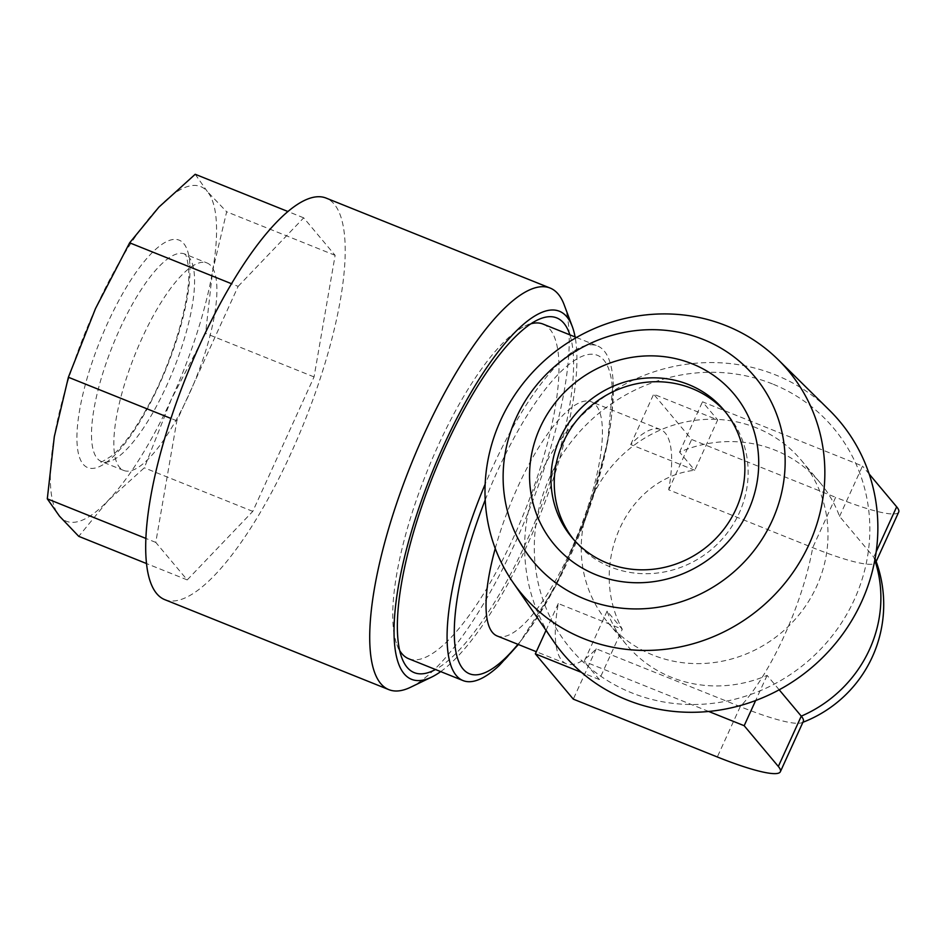 <?xml version="1.0" encoding="UTF-8"?>
<svg xmlns="http://www.w3.org/2000/svg" width="946" height="946" viewBox="0 0 946 946"><rect width="100%" height="100%" fill="white"/><g stroke="black" fill="none" stroke-linecap="round" stroke-linejoin="round"><path stroke-width="0.71" stroke-dasharray="4.73 3.55" d="M543.075 324.088A180.319 52.74 -68.1 0 1 549.827 329.137A180.319 52.74 -68.1 0 1 558.731 358.818A180.319 52.74 -68.1 0 1 504.809 555.598A180.319 52.74 -68.1 0 1 408.672 658.735M569.882 334.849A191.139 55.897 -68.1 0 1 573.3 354.715A191.139 55.897 -68.1 0 1 529.606 534.561A191.139 55.897 -68.1 0 1 435.479 669.508M399.661 650.493A180.319 52.74 -68.1 0 1 396.93 644.711A180.319 52.74 -68.1 0 1 393.016 624.005A180.319 52.74 -68.1 0 1 435.231 452.105A180.319 52.74 -68.1 0 1 524.888 326.086A180.319 52.74 -68.1 0 1 530.86 323.804M195.207 174.277L207.399 191.612A180.319 52.74 111.9 0 0 158.893 207.127A180.319 52.74 111.9 0 0 95.487 308.609A180.319 52.74 111.9 0 0 54.312 436.626A180.319 52.74 111.9 0 0 59.492 516.173A180.319 52.74 111.9 0 0 107.998 500.659A180.319 52.74 111.9 0 0 171.403 399.177A180.319 52.74 111.9 0 0 212.59 271.159A180.319 52.74 111.9 0 0 216.303 221.293A180.319 52.74 111.9 0 0 207.399 191.612L226.662 211.786L212.59 271.159L205.578 333.37L171.403 399.177L144.312 467.809L107.998 500.659L78.755 536.347M164.817 599.669A216.386 63.287 111.9 0 0 280.17 475.897A216.386 63.287 111.9 0 0 344.876 239.764A216.386 63.287 111.9 0 0 326.098 198.081M410.659 687.222A216.386 63.287 111.9 0 0 518.254 536.004A216.386 63.287 111.9 0 0 568.901 329.728A216.386 63.287 111.9 0 0 564.206 304.884M440.706 671.601A198.353 58.013 111.9 0 0 534.845 527.714A198.353 58.013 111.9 0 0 576.611 349.405A198.353 58.013 111.9 0 0 575.097 336.942M114.005 448.924A111.794 32.696 111.9 0 0 123.713 470.458A111.794 32.696 111.9 0 0 183.311 406.508A111.794 32.696 111.9 0 0 216.74 284.51A111.794 32.696 111.9 0 0 207.044 262.976A111.794 32.696 111.9 0 0 147.434 326.926A111.794 32.696 111.9 0 0 114.005 448.924M573.595 539.468A99.176 93.701 -40 0 0 575.192 541.431A99.176 93.701 -40 0 0 739.204 513.063A99.176 93.701 -40 0 0 727.19 414.005A99.176 93.701 -40 0 0 725.535 412.078M553.552 641.329A180.662 170.682 140 0 1 567.529 430.797A180.662 170.682 140 0 1 775.353 374.841A180.662 170.682 140 0 1 829.335 410.126M499.157 665.582A180.319 52.74 111.9 0 0 613.15 381.735A180.319 52.74 111.9 0 0 604.187 350.966A180.319 52.74 111.9 0 0 597.434 345.917A180.319 52.74 111.9 0 0 485.156 484.21M495.255 548.491A126.22 36.918 -68.1 0 1 591.262 401.731A126.22 36.918 -68.1 0 1 595.992 405.266A126.22 36.918 -68.1 0 1 574.73 541.656A126.22 36.918 -68.1 0 1 497.194 635.996M756.386 427.852A126.22 119.255 -40 0 0 607.663 471.345A126.22 119.255 -40 0 0 607.9 622.539A126.22 119.255 -40 0 0 652.846 655.034A126.22 119.255 -40 0 0 801.569 611.542A126.22 119.255 -40 0 0 801.345 460.347A126.22 119.255 -40 0 0 756.386 427.852M803.308 721.396A90.154 13.327 24.5 0 1 801.617 722.768A90.154 13.327 24.5 0 1 740.245 706.65L717.316 756.977M779.185 689.8L767.1 675.385A126.22 119.255 140 0 1 671.565 677.36A126.22 119.255 140 0 1 626.607 644.853A126.22 119.255 140 0 1 607.096 611.128L622.279 629.244L558.27 603.536A126.22 36.918 111.9 0 0 561.711 660.273A126.22 36.918 111.9 0 0 566.441 663.808A126.22 36.918 111.9 0 0 596.24 648.814L740.245 706.65A126.22 36.918 -68.1 0 0 784.068 636.209A126.22 36.918 -68.1 0 0 812.709 547.651L835.637 497.324A90.154 13.327 -155.5 0 0 898.7 512.07M874.813 560.198A126.22 119.255 -40 0 0 873.737 557.135L839.563 516.386A126.22 119.255 -40 0 0 820.052 482.661A126.22 119.255 -40 0 0 775.093 450.166A126.22 119.255 -40 0 0 679.559 452.129L694.742 470.245L630.734 444.537A126.22 36.918 -68.1 0 1 660.521 429.543A126.22 36.918 -68.1 0 1 665.251 433.079A126.22 36.918 -68.1 0 1 668.692 489.815L812.709 547.651A90.154 13.327 24.5 0 0 875.771 562.397L876.173 561.51M607.096 611.128L584.155 661.455L599.338 679.559L622.279 629.244C587.194 564.443 626.619 477.931 694.742 470.245L717.671 419.918L653.662 394.21L691.632 439.488L835.637 497.324M876.197 551.731L873.737 557.135A90.154 13.327 24.5 0 1 875.038 558.932M875.689 560.221A90.154 13.327 24.5 0 1 875.771 562.397M767.1 675.385L755.641 700.537M708.696 711.463L584.155 661.455M596.24 648.814L573.3 699.141M558.27 603.536L546.031 630.391M599.338 679.559L581.53 672.417M839.563 516.386L862.504 466.071L702.488 401.802L717.671 419.918M679.559 452.129L702.488 401.802M630.734 444.537L653.662 394.21M668.692 489.815L691.632 439.488M869.173 474.017L862.504 466.071M238.132 286.378L303.69 217.84L335.132 255.349L314.048 376.934L252.783 511.372L187.225 579.91L155.771 542.401L176.855 420.816L238.132 286.378L231.498 283.717M303.69 217.84L287.891 211.502M335.132 255.349L226.662 211.786M176.855 420.816L170.954 418.439M155.771 542.401L145.897 538.428M187.225 579.91L146.512 563.556M252.783 511.372L144.312 467.809M314.048 376.934L205.578 333.37M189.791 263.721A122.613 35.865 111.9 0 0 128.845 283.221A122.613 35.865 111.9 0 0 77.111 444.064A122.613 35.865 111.9 0 0 138.057 424.565A122.613 35.865 111.9 0 0 189.791 263.721M91.679 439.961A111.794 32.696 -68.1 0 1 125.109 317.951A111.794 32.696 -68.1 0 1 184.707 254.001A111.794 32.696 -68.1 0 1 194.415 275.534A111.794 32.696 -68.1 0 1 160.986 397.545A111.794 32.696 -68.1 0 1 101.388 461.494A111.794 32.696 -68.1 0 1 91.679 439.961M485.203 499.973A171.616 50.197 -68.1 0 1 603.82 360.071A171.616 50.197 -68.1 0 1 596.571 486.185A171.616 50.197 -68.1 0 1 517.947 644.332M772.444 383.934A171.616 162.144 -40 0 0 549.768 477.233A171.616 162.144 -40 0 0 631.668 692.839A171.616 162.144 -40 0 0 854.356 599.551A171.616 162.144 -40 0 0 772.444 383.934M396.93 644.711L401.79 657.766M123.713 470.458L101.352 461.482C99.354 463.374 102.901 461.447 112.006 455.676C123.027 446.406 135.148 429.709 148.38 405.562C173.355 360.213 191.258 296.654 188.597 268.286C185.948 249.224 184.435 255.787 184.683 253.989L207.044 262.976M723.938 410.115L727.19 414.005M801.617 722.768A126.22 126.22 0 0 0 802.906 722.283M566.441 663.808L536.323 651.711M626.607 644.853L607.9 622.539M518.373 644.498L555.479 586.402L586.993 515.026L607.557 443.024L613.15 381.735M820.052 482.661L801.345 460.347M660.521 429.543L591.262 401.731M576.457 337.497L597.434 345.917M571.94 537.553L575.192 541.431M524.888 326.086L537.423 320.032"/><path stroke-width="1.42" d="M485.156 484.21A180.319 52.74 111.9 0 0 456.279 675.527A180.319 52.74 111.9 0 0 463.032 680.576L408.672 658.735A180.319 52.74 -68.1 0 1 401.92 653.686A180.319 52.74 -68.1 0 1 399.661 650.493M435.479 669.508A191.139 55.897 -68.1 0 1 401.79 657.766A191.139 55.897 -68.1 0 1 397.651 635.818A191.139 55.897 -68.1 0 1 442.385 453.607A191.139 55.897 -68.1 0 1 537.423 320.032A191.139 55.897 -68.1 0 1 569.882 334.849M575.097 336.942A198.353 58.013 111.9 0 0 572.318 326.642L564.206 304.884A216.386 63.287 111.9 0 0 550.111 288.045L326.098 198.081A216.386 63.287 111.9 0 0 210.733 321.853A216.386 63.287 111.9 0 0 146.027 557.998A216.386 63.287 111.9 0 0 164.817 599.669L388.83 689.634A216.386 63.287 111.9 0 0 410.659 687.222L431.565 677.123A198.353 58.013 111.9 0 0 440.706 671.601M550.111 288.045A216.386 63.287 111.9 0 0 434.758 411.817A216.386 63.287 111.9 0 0 370.052 647.963A216.386 63.287 111.9 0 0 388.83 689.634M572.318 326.642A198.353 58.013 111.9 0 0 467.3 398.987A198.353 58.013 111.9 0 0 394.34 641.128A198.353 58.013 111.9 0 0 431.565 677.123M725.535 412.078A99.176 93.701 -40 0 0 563.189 442.373A99.176 93.701 -40 0 0 573.595 539.468M559.926 438.483A99.176 93.701 140 0 1 723.938 410.115A99.176 93.701 140 0 1 735.941 509.173A99.176 93.701 140 0 1 571.94 537.553A99.176 93.701 140 0 1 559.926 438.483M540.131 427.533A117.209 110.729 140 0 1 692.212 363.82A117.209 110.729 140 0 1 748.144 511.077A117.209 110.729 140 0 1 596.075 574.79A117.209 110.729 140 0 1 540.131 427.533M583.635 638.609A173.828 164.226 140 0 1 512.803 582.133A173.828 164.226 140 0 1 526.248 379.559A173.828 164.226 140 0 1 726.221 325.731A173.828 164.226 140 0 1 778.156 359.669A173.828 164.226 140 0 1 793.02 572.425A173.828 164.226 140 0 1 583.635 638.609M778.156 359.669L829.335 410.126A180.662 170.682 140 0 1 844.778 631.242A180.662 170.682 140 0 1 627.163 700.016A180.662 170.682 140 0 1 553.552 641.329L512.803 582.133M584.971 599.125A144.253 136.295 140 0 1 516.126 417.896A144.253 136.295 140 0 1 703.304 339.484A144.253 136.295 140 0 1 772.149 520.714A144.253 136.295 140 0 1 584.971 599.125M463.032 680.576A180.319 52.74 111.9 0 0 499.157 665.582L518.373 644.498M536.323 651.711L497.194 635.996A126.22 36.918 -68.1 0 1 492.464 632.46A126.22 36.918 -68.1 0 1 495.255 548.491M779.185 689.8L801.274 716.146A90.154 13.327 24.5 0 1 803.308 721.396L780.367 771.723A90.154 13.327 -155.5 0 0 778.333 766.461L744.171 725.712L708.696 711.463M875.038 558.932A90.154 13.327 24.5 0 1 875.689 560.221A126.22 126.22 0 0 1 802.906 722.283M546.031 630.391L535.341 653.863L573.3 699.141L717.316 756.977A90.154 13.327 -155.5 0 0 780.367 771.723M755.641 700.537L744.171 725.712M581.53 672.417L535.341 653.863M876.173 561.51L898.7 512.07A90.154 13.327 -155.5 0 0 896.666 506.82L869.173 474.017M530.86 323.804A180.319 52.74 -68.1 0 1 543.075 324.088L576.457 337.497M287.891 211.502L195.207 174.277L158.893 207.127L129.649 242.815L231.498 283.717M170.954 418.439L68.384 377.253L95.487 308.609L129.649 242.815M145.897 538.428L47.3 498.838L54.312 436.626L68.384 377.253M146.512 563.556L78.755 536.347L59.492 516.173L47.3 498.838M517.947 644.332A171.616 50.197 -68.1 0 1 463.043 668.976A171.616 50.197 -68.1 0 1 485.203 499.973M778.333 766.461L801.274 716.146A126.22 119.255 -40 0 0 869.504 649.488A126.22 119.255 -40 0 0 874.813 560.198M876.197 551.731L896.666 506.82"/></g></svg>
